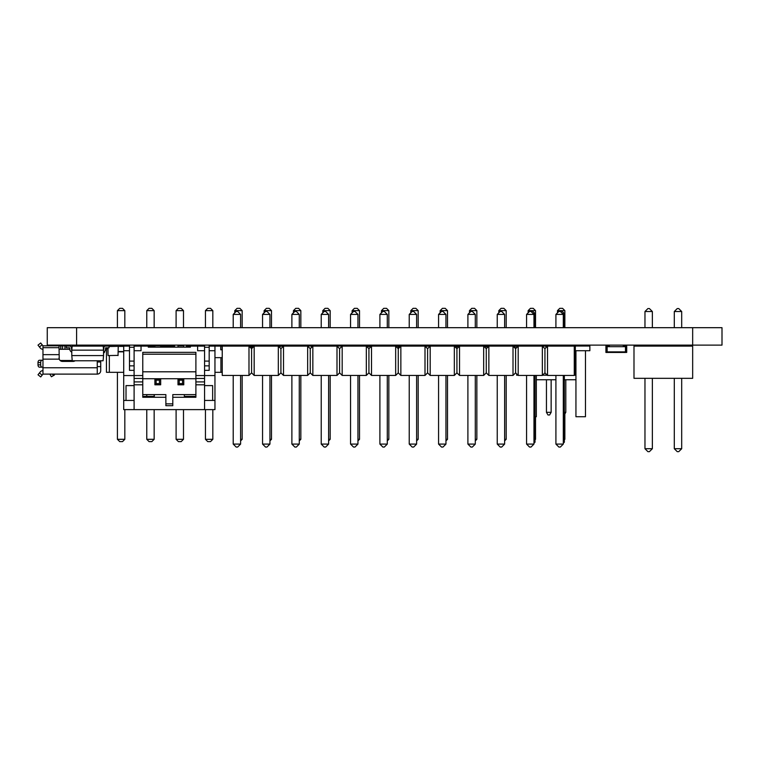 <?xml version="1.0" encoding="UTF-8"?>
<svg xmlns="http://www.w3.org/2000/svg" width="760" height="760" viewBox="0 0 760 760"><rect width="100%" height="100%" fill="white"/><g stroke="black" fill="none" stroke-linecap="round" stroke-linejoin="round"><path stroke-width="1.14" d="M166.411 347.139L160.673 346.969M154.898 346.969L149.843 347.139M174.296 347.026L174.638 346.104L170.041 346.104A1.159 1.159 0 0 0 168.91 347.026L168.881 347.139M174.296 346.104L170.041 346.104L174.296 346.104L174.296 347.139M71.791 350.141L71.791 355.575L103.55 355.575L103.55 350.141L71.791 350.141L72.143 346.104L103.198 346.104L103.55 350.141M103.55 355.575L103.094 360.772L72.247 360.772L71.791 355.575M103.55 352.137A3.467 3.467 0 0 0 105.573 348.992L105.573 347.833L109.041 347.833L109.041 346.104L105.573 346.104A1.729 1.729 0 0 0 103.844 347.833L103.844 348.992A1.729 1.729 0 0 1 103.54 349.97M71.811 349.97A1.729 1.729 0 0 1 71.506 348.992L71.506 347.833A1.729 1.729 0 0 0 69.768 346.104L66.3 346.104L66.3 347.833L69.768 347.833L69.768 348.992A3.467 3.467 0 0 0 71.791 352.137M192.195 346.104L186.418 345.99L186.418 347.139M222.243 346.218L220.856 346.218L220.856 349.685L222.243 349.685M222.243 349.799L220.742 349.799L220.742 346.104L222.243 346.104L222.243 375.44L248.985 375.44L251.579 372.846L251.579 348.697L248.985 346.104L253.403 346.104L253.403 346.864M434.055 346.104L434.055 345.524L436.249 345.524L436.363 346.104M436.249 346.104L424.925 345.524L427.12 345.638L427.12 346.218M342.579 346.104L337.031 345.524L342.579 345.524L342.694 346.104M230.831 346.104L226.499 346.104M204.564 400.444L214.957 400.444L214.957 346.104L220.742 346.104L217.835 346.104M366.253 346.104L361.865 345.99M341.192 347.092L341.192 345.99L334.495 346.104M302.964 346.104L299.278 345.99M308.503 346.949L308.503 345.99L306.669 346.104M257.336 346.104L250.866 346.104M116.546 346.332L114.817 346.332M123.709 346.389L118.17 346.389M123.709 351.823L118.227 351.823M120.127 346.389L117.239 346.332M123.709 346.218L120.127 346.218M128.791 346.104L125.903 346.104M311.619 347.32L311.391 345.99L311.391 347.548M387.286 345.638L391.428 345.638L387.286 345.524M391.552 346.104L391.428 345.524L391.428 346.104M350.312 346.104L350.559 345.524M357.95 345.638L361.75 346.104M361.865 346.104L361.75 345.524L359.556 345.524L359.556 346.104M465.927 345.99L467.903 345.524M467.903 345.638L456.808 345.524L459.002 346.104M456.808 346.683L456.808 345.524L456.684 346.683M299.278 345.524L309.481 345.99M300.361 345.99L299.278 345.638M309.605 345.99L307.287 345.99M366.558 346.332L371.279 346.332M438.567 345.638L436.249 345.524M575.833 357.912L575.833 372.324L575.32 372.324M222.243 372.324L220.913 372.324L220.913 357.647M214.957 372.324L220.913 372.324M109.335 355.575L109.335 372.324L123.709 372.324M109.335 372.324L106.447 372.324L106.447 348.755L107.207 348.755L107.207 347.833M575.082 345.866L575.082 345.116M547.247 345.116L547.247 345.866M549.385 345.116L549.385 345.866M545.746 345.866L545.746 345.116M543.609 345.866L543.609 345.116M517.911 345.116L517.911 345.866M520.049 345.116L520.049 345.866M516.41 346.104L516.41 345.116M514.273 347.367L514.273 345.116M488.575 345.116L488.575 346.104M490.713 345.116L490.713 346.094M487.075 346.104L487.075 345.116M484.937 345.99L484.937 345.116M459.24 345.116L459.24 345.638M461.377 345.116L461.377 345.638M455.601 345.99L455.601 345.116M429.903 345.116L429.903 345.638M432.041 345.116L432.041 345.638M428.402 345.638L428.402 345.116M400.567 345.116L400.567 345.99M402.705 345.116L402.705 346.104M399.066 345.99L399.066 345.116M396.929 345.99L396.929 345.116M371.231 345.116L371.231 346.104M373.369 345.116L373.369 345.99M369.731 346.104L369.731 345.116M367.593 346.104L367.593 345.116M344.033 345.116L344.033 346.104M256.025 345.116L256.025 345.99M224.552 345.116L224.552 346.104M226.689 345.116L226.689 345.99M223.05 346.104L223.05 345.116M220.913 346.104L220.913 345.116M195.215 345.116L195.215 346.104M197.353 345.116L197.353 346.104M193.714 346.104L193.714 345.116M165.88 345.116L165.88 346.104M168.017 345.116L168.017 346.104M164.379 346.104L164.379 345.116M162.241 346.104L162.241 345.116M136.543 345.116L136.543 346.104M138.671 345.116L138.671 346.104M135.042 346.104L135.042 345.116M107.207 345.116L107.207 346.104M109.335 345.116L109.335 346.332M557.469 312.854L557.469 310.64L559.778 308.332L562.552 308.332L564.861 310.64L564.861 327.683M564.861 413.972L564.861 439.308L564.347 439.308M564.861 310.64L557.469 310.64M564.347 439.831L564.861 439.308M528.133 312.854L528.133 310.64L530.442 308.332L533.216 308.332L535.524 310.64L535.524 327.683M535.524 416.727L535.524 439.308L535.011 439.308M535.524 310.64L528.133 310.64M535.011 439.831L535.524 439.308M498.797 312.854L498.797 310.64L501.106 308.332L503.88 308.332L506.189 310.64L506.189 327.683M506.189 375.44L506.189 439.308L504.631 439.308M506.189 310.64L498.797 310.64M504.631 440.866L506.189 439.308M469.462 312.854L469.462 310.64L471.77 308.332L474.544 308.332L476.852 310.64L476.852 327.683M476.852 375.44L476.852 439.308L475.294 439.308M476.852 310.64L469.462 310.64M475.294 440.866L476.852 439.308M440.125 312.854L440.125 310.64L442.434 308.332L445.208 308.332L447.516 310.64L447.516 327.683M447.516 375.44L447.516 439.308L445.958 439.308M447.516 310.64L440.125 310.64M445.958 440.866L447.516 439.308M410.79 312.854L410.79 310.64L413.098 308.332L415.872 308.332L418.18 310.64L418.18 327.683M418.18 375.44L418.18 439.308L416.623 439.308M418.18 310.64L410.79 310.64M416.623 440.866L418.18 439.308M381.453 312.854L381.453 310.64L383.762 308.332L386.536 308.332L388.844 310.64L388.844 327.683M388.844 375.44L388.844 439.308L387.286 439.308M388.844 310.64L381.453 310.64M387.286 440.866L388.844 439.308M352.117 312.854L352.117 310.64L354.426 308.332L357.2 308.332L359.508 310.64L359.508 327.683M359.508 375.44L359.508 439.308L357.95 439.308M359.508 310.64L352.117 310.64M357.95 440.866L359.508 439.308M322.781 312.854L322.781 310.64L325.09 308.332L327.864 308.332L330.173 310.64L330.173 327.683M330.173 375.44L330.173 439.308L328.615 439.308M330.173 310.64L322.781 310.64M328.615 440.866L330.173 439.308M293.445 312.854L293.445 310.64L295.754 308.332L298.528 308.332L300.837 310.64L300.837 327.683M300.837 375.44L300.837 439.308L299.278 439.308M300.837 310.64L293.445 310.64M299.278 440.866L300.837 439.308M264.109 312.854L264.109 310.64L266.418 308.332L269.192 308.332L271.5 310.64L271.5 327.683M271.5 375.44L271.5 439.308L269.942 439.308M271.5 310.64L264.109 310.64M269.942 440.866L271.5 439.308M234.773 312.854L234.773 310.64L237.082 308.332L239.856 308.332L242.164 310.64L242.164 327.683M242.164 375.44L242.164 439.308L240.607 439.308M242.164 310.64L234.773 310.64M240.607 440.866L242.164 439.308M205.438 327.683L205.438 310.64L207.746 308.332L210.52 308.332L212.828 310.64L212.828 327.683M212.828 409.621L212.828 439.308L205.438 439.308L205.438 409.621M212.828 439.308L210.52 441.617L207.746 441.617L205.438 439.308M212.828 310.64L205.438 310.64M176.101 327.683L176.101 310.64L178.41 308.332L181.184 308.332L183.493 310.64L183.493 327.683M183.493 409.621L183.493 439.308L176.101 439.308L176.101 409.621M183.493 439.308L181.184 441.617L178.41 441.617L176.101 439.308M183.493 310.64L176.101 310.64M146.766 327.683L146.766 310.64L149.074 308.332L151.839 308.332L154.156 310.64L154.156 327.683M154.156 394.611L154.156 396.397M154.156 409.621L154.156 439.308L146.766 439.308L146.766 409.621M154.156 439.308L151.839 441.617L149.074 441.617L146.766 439.308M146.766 396.397L146.766 394.611M154.156 310.64L146.766 310.64M117.42 327.683L117.42 310.64L119.738 308.332L122.502 308.332L124.82 310.64L124.82 327.683M124.82 409.621L124.82 439.308L117.42 439.308L117.42 372.324M124.82 439.308L122.502 441.617L119.738 441.617L117.42 439.308M124.82 310.64L117.42 310.64M160.673 347.139L160.673 345.116M154.898 347.139L154.898 345.116M154.898 384.798L154.898 379.022L156.132 380.171L156.132 383.638L154.898 384.798L160.673 384.798L159.429 383.638L159.429 380.171L160.673 379.022L160.673 384.798M156.132 383.638L159.429 383.638M156.132 380.171L159.429 380.171M154.898 379.022L160.673 379.022M177.992 347.139L177.992 345.116M183.768 347.139L183.768 345.116M183.768 384.798L183.768 379.022L182.533 380.171L182.533 383.638L183.768 384.798L177.992 384.798L179.236 383.638L179.236 380.171L177.992 379.022L177.992 384.798M182.533 383.638L179.236 383.638M182.533 380.171L179.236 380.171M183.768 379.022L177.992 379.022M129.485 365.854L129.485 370.358L134.102 370.358L134.102 365.854L129.485 365.854L129.485 361.095L134.102 361.095L134.102 345.116M129.485 361.095L129.485 347.253L134.102 347.253M129.485 347.253L129.485 345.116M129.485 350.721L123.709 350.721L123.709 346.104L129.485 346.104M134.102 346.104L148.257 346.104L148.257 347.139L190.409 347.139L190.409 346.104L204.564 346.104M195.899 375.554L204.564 375.554L204.564 384.798L195.899 384.798L195.899 352.336L142.766 352.336L142.766 384.798L134.102 384.798L134.102 350.721L141.037 350.721L141.037 346.104M134.102 400.444L123.709 400.444L123.709 409.621L214.957 409.621L214.957 400.444M134.102 409.621L134.102 384.798M123.709 350.721L123.709 400.444M209.18 346.104L214.957 346.104M197.629 346.104L197.629 350.721L204.564 350.721L204.564 375.554L214.957 375.554M123.709 375.554L142.766 375.554M142.766 384.798L142.766 397.271L165.87 397.271L165.87 405.697L172.795 405.697L172.795 394.611L184.347 394.611L184.347 396.397L195.899 396.397M195.899 354.188L142.766 354.188M172.795 397.271L195.899 397.271L195.899 384.798M209.18 350.721L214.957 350.721M142.766 396.397L154.318 396.397L154.318 394.611L165.87 394.611L165.87 397.271M154.318 394.611L142.766 394.611M195.899 371.801L142.766 371.801M195.899 394.611L184.347 394.611M204.564 384.798L204.564 409.621M195.899 378.727L142.766 378.727M165.87 403.854L172.795 403.854M126.017 400.444L126.017 385.605L134.102 385.605M212.648 400.444L212.648 385.605L204.564 385.605M209.18 365.854L209.18 370.358L204.564 370.358L204.564 365.854L209.18 365.854L209.18 361.095L204.564 361.095L204.564 345.116M209.18 361.095L209.18 347.253L204.564 347.253M209.18 347.253L209.18 345.116M585.466 350.721L585.466 416.727L575.938 416.727L575.938 379.762L564.347 379.762M555.911 379.762L536.332 379.762L536.332 375.44M575.32 357.912L575.938 357.912L575.938 350.721L575.32 350.721M575.938 379.762L575.938 372.58L575.32 372.58M535.011 416.727L536.332 416.727L536.332 379.762M575.938 372.58L575.938 357.912M551.142 379.762L551.142 412.328L546.45 412.328L546.45 379.762M564.347 414.874L565.811 412.328L564.347 412.328M565.811 379.762L565.811 412.328M546.45 412.328L547.979 414.969L549.622 414.969L551.142 412.328M575.32 346.028L589.864 346.028L575.32 346.028L589.864 346.028L575.32 346.028L589.864 346.028L589.864 350.721L575.938 350.721M571.045 346.028L567.957 346.028A7.334 7.334 0 0 0 566.922 346.104M522.395 346.094L526.575 346.028M535.011 346.028L541.709 346.028M497.239 345.99L495.264 346.104M504.631 345.99L506.815 346.104M272.697 346.104L269.942 345.99M279.974 347.757L279.974 345.99L281.361 346.218M171.066 346.104L160.673 346.104M154.898 346.104L148.257 346.104M123.557 351.823L123.709 352.526M123.709 346.104L121.514 346.218M277.039 345.99L279.348 345.99M279.233 345.99L269.942 345.524M281.361 346.104L283.508 346.104L283.508 375.44L280.915 372.846L278.322 375.44L254.172 375.44L251.579 372.846M186.418 345.99L186.304 347.139M214.957 357.647L222.243 357.647M186.19 347.139L186.304 345.99M222.243 355.385L222.224 349.799M108.015 347.833L108.015 355.575L118.037 355.385L108.015 355.575L107.835 347.833M118.227 346.512L118.037 355.575L118.227 346.512M109.041 346.332L118.037 346.332L109.041 346.512M277.087 346.104L276.459 346.104M331.721 346.104L328.615 345.99M190.409 346.332L189.382 346.332L189.192 347.139M350.312 345.99L347.662 346.104M567.454 346.047L572.992 345.638L567.454 345.524L567.34 346.056M456.684 345.99L453.169 346.104M248.159 346.104L248.159 345.524L255.73 345.99M249.954 346.104L250.078 345.524L250.078 346.104M289.693 346.104L283.917 346.104M261.858 346.104L262.551 345.99M571.045 346.104L575.32 345.866L575.32 375.202L574.275 375.202M547.304 375.202L542.583 375.202M541.709 346.104L550.25 346.104M545.984 345.866L545.984 347.652M545.984 373.882L545.984 375.202M559.028 311.448L562.029 311.22L564.347 313.528L564.347 327.683M563.303 442.197L564.347 442.197L563.303 443.232M564.347 345.116L564.347 346.104M564.347 375.44L564.347 442.197M564.347 313.528L562.428 313.528M555.911 345.99L554.515 346.104M314.573 346.094L311.619 346.094L312.094 346.845M299.839 345.99L299.278 346.094L299.278 345.116M280.915 372.846L280.915 348.697L283.508 346.104L308.503 346.104M523.231 346.094L516.648 345.866L516.648 347.652M525.075 346.094L526.575 346.094L526.575 345.116M489.848 346.094L493.772 346.104M495.625 346.094L497.239 346.094L497.239 345.116M517.968 375.202L516.648 375.202L516.648 373.882M529.692 311.448L532.703 311.22L535.011 313.528L535.011 327.683M533.966 442.197L535.011 442.197L533.966 443.232M535.011 345.116L535.011 346.104M535.011 375.44L535.011 442.197M535.011 313.528L533.092 313.528M308.503 346.218L307.772 346.218M308.503 345.99L311.391 345.99M283.385 346.218L279.974 346.218M277.087 345.99L279.974 345.99M626.126 346.683L626.126 351.88L626.126 346.683L606.489 346.683L606.489 351.88L606.489 346.683M607.135 346.683L607.135 351.88L606.603 352.45L605.919 352.45L605.919 346.104L609.378 346.104L609.378 346.683M607.135 351.88L625.48 351.88L625.48 346.683M623.238 346.683L623.238 346.104L626.706 346.104L626.706 352.45L625.48 351.88M622.658 351.88L609.957 351.88L609.957 352.45L622.658 352.45L622.658 351.88M623.238 351.88L623.238 352.45L626.012 352.45M606.603 352.45L609.378 352.45L609.378 351.88M486.267 348.697L488.861 346.104L483.673 346.104L483.673 375.44L486.267 372.846L486.267 348.697L483.673 346.104L458.128 346.104L458.128 347.491M466.507 346.104L463.619 346.104M400.738 346.218L398.468 346.104L398.468 348.412L398.382 346.332L396.425 346.332M283.508 375.44L307.658 375.44L310.251 372.846L310.251 348.697L312.844 346.104L312.844 375.44L336.993 375.44L339.587 372.846L339.587 348.697L342.18 346.104L342.18 375.44L366.329 375.44L368.923 372.846L368.923 348.697L371.516 346.104L369.882 346.332M369.882 346.104L367.84 346.332M398.468 346.104L396.425 346.104L396.425 346.864M367.84 346.104L366.329 346.104L366.329 375.44M396.425 346.104L395.666 346.104L395.666 375.44L398.259 372.846L398.259 348.697L395.666 346.104L371.516 346.104L371.516 375.44L368.923 372.846M251.579 348.697L254.172 346.104L253.403 346.104M458.128 346.683L456.399 346.683M487.008 346.683L485.269 346.683M456.399 348.166L456.399 346.104L454.337 346.104L454.337 375.44L456.931 372.846L456.931 348.697L454.337 346.104L430.188 346.104L430.188 375.44L427.595 372.846L425.001 375.44L400.852 375.44L398.259 372.846M485.269 347.7L485.269 346.104M487.008 346.104L487.008 347.956M486.144 346.104L480.367 346.104M516.268 348.033L514.957 347.491L514.957 346.104L516.648 346.151M222.243 346.104L248.985 346.104L248.985 375.44M280.915 348.697L278.322 346.104L254.172 346.104L254.172 375.44M278.322 346.104L278.322 375.44M310.251 348.697L307.658 346.104L307.658 375.44M312.844 375.44L310.251 372.846M312.844 346.104L336.993 346.104L336.993 375.44M339.587 348.697L336.993 346.104M342.18 375.44L339.587 372.846M342.18 346.104L366.329 346.104L368.923 348.697M371.516 375.44L395.666 375.44M398.259 348.697L400.852 346.104L400.852 375.44M399.75 346.104L425.001 346.104L425.001 375.44M425.001 346.104L427.595 348.697L427.595 372.846M427.595 348.697L430.188 346.104L428.051 346.218M430.188 375.44L454.337 375.44M456.931 348.697L459.524 346.104L459.524 375.44L456.931 372.846M459.524 375.44L483.673 375.44M488.861 375.44L513.01 375.44L515.603 372.846L515.603 348.697L513.01 346.104L488.861 346.104L488.861 375.44L486.267 372.846M513.01 346.104L513.01 375.44M515.603 348.697L518.197 346.104L518.197 375.44L515.603 372.846M518.197 375.44L542.346 375.44L544.939 372.846L544.939 348.697L542.346 346.104L542.346 375.44M518.197 346.104L542.346 346.104M544.939 348.697L547.533 346.104L547.533 375.44L544.939 372.846M547.533 375.44L574.275 375.44L574.275 346.104L547.533 346.104M233.215 314.412L240.607 314.412L237.642 311.448L236.17 311.448L233.215 314.412L233.215 327.683M233.215 345.116L233.215 346.104M233.215 375.44L233.215 444.087L236.17 447.051L237.642 447.051L240.607 444.087L240.607 375.44M240.607 314.412L240.607 327.683M240.607 345.116L240.607 346.104M233.215 444.087L240.607 444.087M262.551 314.412L269.942 314.412L266.978 311.448L265.506 311.448L262.551 314.412L262.551 327.683M262.551 345.116L262.551 346.104M262.551 375.44L262.551 444.087L265.506 447.051L266.978 447.051L269.942 444.087L269.942 375.44M269.942 314.412L269.942 327.683M269.942 345.116L269.942 346.104M262.551 444.087L269.942 444.087M291.887 314.412L299.278 314.412L296.324 311.448L294.842 311.448L291.887 314.412L291.887 327.683M291.887 345.116L291.887 346.104M291.887 375.44L291.887 444.087L294.842 447.051L296.324 447.051L299.278 444.087L299.278 375.44M299.278 314.412L299.278 327.683M291.887 444.087L299.278 444.087M321.224 314.412L328.615 314.412L325.66 311.448L324.178 311.448L321.224 314.412L321.224 327.683M321.224 345.116L321.224 346.104M321.224 375.44L321.224 444.087L324.178 447.051L325.66 447.051L328.615 444.087L328.615 375.44M328.615 314.412L328.615 327.683M328.615 345.116L328.615 346.104M321.224 444.087L328.615 444.087M350.559 314.412L357.95 314.412L354.996 311.448L353.514 311.448L350.559 314.412L350.559 327.683M350.559 345.116L350.559 346.104M350.559 375.44L350.559 444.087L353.514 447.051L354.996 447.051L357.95 444.087L357.95 375.44M357.95 314.412L357.95 327.683M357.95 345.116L357.95 346.104M350.559 444.087L357.95 444.087M379.895 314.412L387.286 314.412L384.332 311.448L382.85 311.448L379.895 314.412L379.895 327.683M379.895 345.116L379.895 346.104M379.895 375.44L379.895 444.087L382.85 447.051L384.332 447.051L387.286 444.087L387.286 375.44M387.286 314.412L387.286 327.683M387.286 345.116L387.286 346.104M379.895 444.087L387.286 444.087M409.231 314.412L416.623 314.412L413.668 311.448L412.186 311.448L409.231 314.412L409.231 327.683M409.231 345.116L409.231 346.104M409.231 375.44L409.231 444.087L412.186 447.051L413.668 447.051L416.623 444.087L416.623 375.44M416.623 314.412L416.623 327.683M416.623 345.116L416.623 346.104M409.231 444.087L416.623 444.087M438.567 314.412L445.958 314.412L443.004 311.448L441.522 311.448L438.567 314.412L438.567 327.683M438.567 345.116L438.567 346.104M438.567 375.44L438.567 444.087L441.522 447.051L443.004 447.051L445.958 444.087L445.958 375.44M445.958 314.412L445.958 327.683M445.958 345.116L445.958 346.104M438.567 444.087L445.958 444.087M467.903 314.412L475.294 314.412L472.34 311.448L470.858 311.448L467.903 314.412L467.903 327.683M467.903 345.116L467.903 346.104M467.903 375.44L467.903 444.087L470.858 447.051L472.34 447.051L475.294 444.087L475.294 375.44M475.294 314.412L475.294 327.683M475.294 345.116L475.294 346.104M467.903 444.087L475.294 444.087M497.239 314.412L504.631 314.412L501.676 311.448L500.194 311.448L497.239 314.412L497.239 327.683M497.239 375.44L497.239 444.087L500.194 447.051L501.676 447.051L504.631 444.087L504.631 375.44M504.631 314.412L504.631 327.683M504.631 345.116L504.631 346.104M497.239 444.087L504.631 444.087M526.575 314.412L533.966 314.412L531.012 311.448L529.53 311.448L526.575 314.412L526.575 327.683M526.575 375.44L526.575 444.087L529.53 447.051L531.012 447.051L533.966 444.087L533.966 375.44M533.966 314.412L533.966 327.683M533.966 345.116L533.966 346.104M526.575 444.087L533.966 444.087M555.911 314.412L563.303 314.412L560.348 311.448L558.866 311.448L555.911 314.412L555.911 327.683M555.911 345.116L555.911 346.104M555.911 375.44L555.911 444.087L558.866 447.051L560.348 447.051L563.303 444.087L563.303 375.44M563.303 314.412L563.303 327.683M563.303 345.116L563.303 346.104M555.911 444.087L563.303 444.087M633.992 346.104L633.992 378.328L692.664 378.328L692.664 346.104L633.992 346.104M652.356 327.683L652.356 311.524L644.964 311.524L644.964 327.683M644.964 345.116L644.964 346.104M644.964 378.328L644.964 448.713L652.356 448.713L649.401 451.668L647.919 451.668L644.964 448.713M652.356 345.116L652.356 346.104M652.356 378.328L652.356 448.713M644.964 311.524L647.919 308.56L649.401 308.56L652.356 311.524M681.692 327.683L681.692 311.524L674.3 311.524L674.3 327.683M674.3 345.116L674.3 346.104M674.3 378.328L674.3 448.713L681.692 448.713L678.737 451.668L677.255 451.668L674.3 448.713M681.692 345.116L681.692 346.104M681.692 378.328L681.692 448.713M674.3 311.524L677.255 308.56L678.737 308.56L681.692 311.524M300.361 345.524L302.442 345.638M270.104 345.524L277.039 345.524M279.233 345.524L291.887 345.524M310.526 345.99L317.462 345.524L317.462 346.104M104.662 351.329L104.652 351.642A1.444 1.444 0 0 1 103.55 352.991M103.569 349.923L103.673 347.405A1.254 1.254 0 0 1 104.88 346.209L104.994 346.199M211.774 346.104L209.18 345.99M203.119 346.104L200.232 346.104M42.142 360.249A2.308 1.472 90 0 0 40.669 362.558L40.669 364.866A2.308 1.472 90 0 0 42.142 367.175L39.472 367.175A2.308 1.472 -90 0 1 38 364.866L38 362.558A2.308 1.472 -90 0 1 39.472 360.249L42.968 360.249L42.968 345.809L42.151 344.793L39.444 346.949L38 345.144L40.707 342.978L42.151 344.793M100.719 360.772L100.719 370.642A3.467 3.467 0 0 1 97.251 374.11L42.968 374.11L42.968 360.249M39.472 360.249L40.337 360.249M42.142 367.175L42.968 367.175M39.472 367.175L40.337 367.175M75.107 360.772A3.467 3.467 0 0 1 73.112 361.409L62.481 361.409A3.467 3.467 0 0 1 59.233 359.138L59.023 345.809L42.968 345.809M39.444 346.949L40.289 348.013A3.353 3.353 0 0 0 42.911 349.277L42.968 349.277M60.866 349.277L60.866 345.809L62.605 345.809L62.605 349.277L59.023 349.277M62.605 349.277L69.778 349.277M72.219 360.477L60.125 360.477M42.968 370.642L42.911 370.642A3.353 3.353 0 0 0 40.289 371.906L39.444 372.97L42.151 375.136L40.707 376.941L38 374.775L39.444 372.97M49.865 374.11L51.404 376.77L54.397 375.031L53.865 374.11M97.251 366.605L100.719 366.605M97.251 374.11L97.251 360.772M42.968 359.138L59.233 359.138L59.023 357.941M76.579 346.104L72.998 346.104M87.78 346.104L76.579 345.809M70.689 345.809L60.287 345.809L70.689 345.809L70.689 346.36M60.866 345.809L59.023 345.809M90.316 346.104L97.251 345.809A3.467 3.467 0 0 1 98.638 346.104M97.251 361.978L100.719 361.978M92.368 345.809A1.159 1.159 0 0 1 93.195 345.467L100.719 345.467L100.719 346.104M42.151 375.136L42.968 374.11M401.195 346.104L395.418 346.104M378.964 346.104L373.188 346.104M398.886 348.07L398.886 346.218L399.75 346.218L399.75 347.197M430.074 346.218L425.115 346.218M722 327.683L47.262 327.683L47.262 345.116L722 345.116L722 327.683L722 345.116M100.719 345.809L90.316 345.809M123.709 351.557L118.227 351.557M366.748 346.512L371.099 346.512M154.898 345.762L160.673 345.762M183.768 345.762L177.992 345.762M204.564 378.442L195.899 378.442M195.899 381.909L204.564 381.909M142.766 378.442L134.102 378.442M134.102 381.909L142.766 381.909M190.409 346.512L189.382 346.512L189.382 347.139M255.616 345.99L250.078 345.524M311.894 347.054L311.799 346.303M253.013 347.253L250.135 347.253M312.959 345.524L312.959 346.094M38 362.558L40.669 362.558M40.669 364.866L38 364.866M52.535 374.11L53.399 375.611M97.251 367.755L42.968 367.755M59.023 354.644L42.968 354.644M59.023 347.672L42.968 347.672M60.752 345.809L60.752 349.277M64.913 345.809L64.913 349.277M692.664 327.683L692.664 345.116M76.598 327.683L76.598 345.116"/></g></svg>
